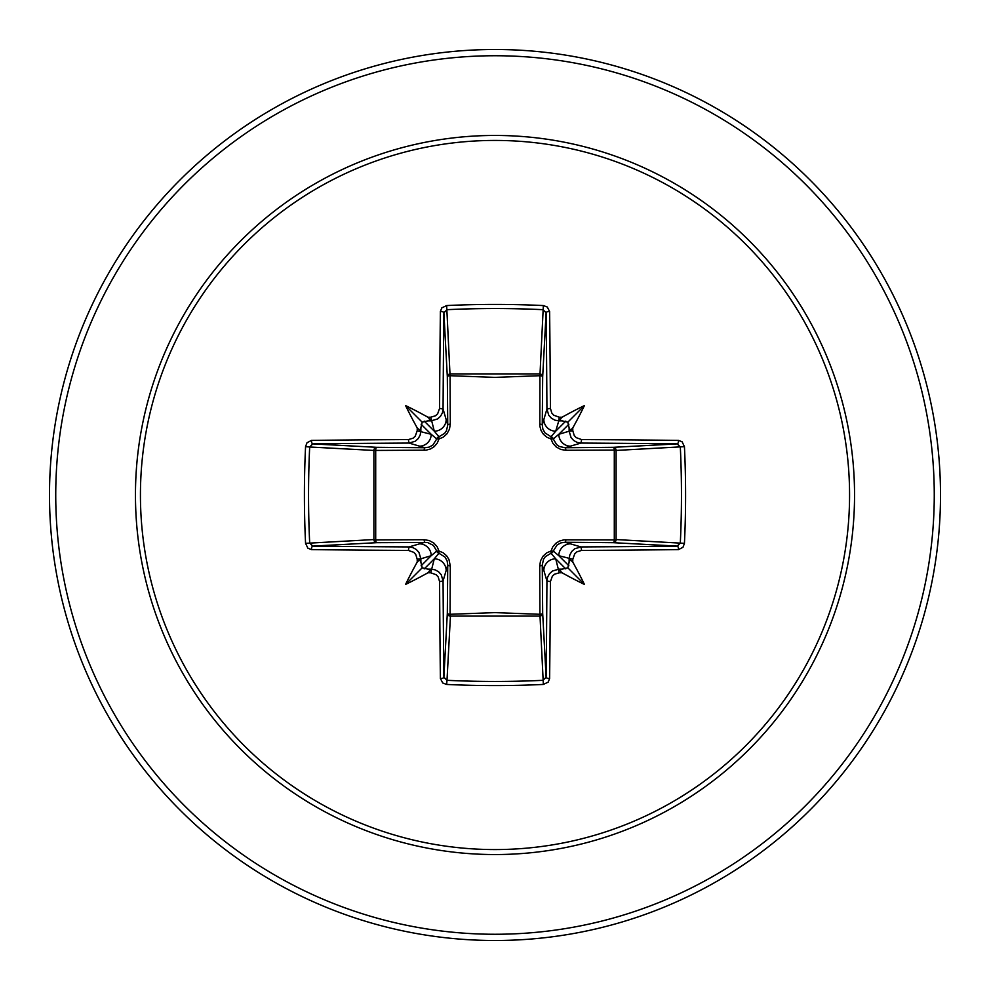 <?xml version="1.0" encoding="UTF-8"?>
<svg xmlns="http://www.w3.org/2000/svg" width="990" height="990" viewBox="0 0 990 990"><rect width="100%" height="100%" fill="white"/><g stroke="black" fill="none" stroke-linecap="round" stroke-linejoin="round"><path stroke-width="1.49" d="M430.761 572.802L434.301 558.806L438.941 553.261A3.119 3.094 45 0 1 436.739 551.059L431.195 555.699L420.849 558.793A440.624 38.4 90 0 0 420.886 562.258L422.21 567.79L427.742 569.114A440.624 38.4 0 0 0 431.207 569.151L435.105 569.844L438.582 571.787L441.231 574.72L443.075 580.994A440.216 11.521 90 0 0 443.891 677.21L446.997 680.316L446.651 684.437L442.728 682.989L440.389 678.484A443.322 11.608 -90 0 1 439.572 581.6L438.199 576.947L436.231 574.769L430.761 572.802A443.73 38.672 180 0 1 427.965 572.764A331.897 234.531 138 0 1 405.591 584.409A331.897 234.531 -48 0 1 417.236 562.035A443.73 38.672 -90 0 1 417.198 559.239L415.788 554.536L413.82 552.358L408.4 550.428L409.006 546.925L412.867 547.594L416.32 549.512L418.956 552.457L420.849 558.793L417.198 559.239M408.4 550.428A443.322 11.608 180 0 1 311.516 549.611L307.89 548.2L305.563 543.349A445.475 195.278 -90 0 1 304.413 495A445.475 195.278 -90 0 1 305.563 446.651L309.684 446.997A442.357 193.916 90 0 0 308.546 495A442.357 193.916 90 0 0 309.684 543.003L312.791 546.109A440.216 11.521 0 0 0 409.006 546.925L425.019 542.26A3.119 0.916 89.5 0 1 424.116 539.711L429.214 540.54L433.892 543.102L437.159 546.752L438.978 551.022L443.124 552.767L446.589 555.724L448.953 559.486L450.289 565.884L450.066 614.295L495 612.612L539.934 614.295L539.711 565.884L540.54 560.786L543.102 556.108L546.752 552.841L551.022 551.022L552.767 546.876L555.724 543.411L559.486 541.047L563.941 539.822L614.295 539.934A3.119 1.002 -89.5 0 1 613.305 542.681L564.981 542.26L580.994 546.925L581.6 550.428L576.947 551.801L574.769 553.769L572.802 559.239A443.73 38.672 90 0 1 572.764 562.035A331.897 234.531 48 0 1 584.409 584.409A331.897 234.531 -138 0 1 562.035 572.764A443.73 38.672 180 0 1 559.239 572.802L554.536 574.212L552.358 576.18L550.428 581.6A443.322 11.608 90 0 1 549.611 678.484L548.2 682.11L543.349 684.437A445.475 195.278 180 0 1 495 685.587A445.475 195.278 180 0 1 446.651 684.437M543.349 684.437L539.934 614.295A3.119 1.002 179.5 0 0 542.681 613.305A3.119 2.797 -3.1 0 1 539.562 616.102L450.438 616.102L446.997 680.316A442.357 193.916 -0 0 0 495 681.454A442.357 193.916 -0 0 0 543.003 680.316L546.109 677.21A440.216 11.521 -90 0 0 546.925 580.994L547.594 577.133L549.512 573.68L552.457 571.044L558.793 569.151A440.624 38.4 -0 0 0 562.258 569.114L567.79 567.79L569.114 562.258A440.624 38.4 -90 0 0 569.151 558.793L569.844 554.895L571.787 551.418L574.72 548.769L580.994 546.925A440.216 11.521 -0 0 0 677.21 546.109L680.316 543.003A442.357 193.916 -90 0 0 680.316 446.997L677.21 443.891A440.216 11.521 180 0 0 580.994 443.075L564.981 447.74L613.305 447.319A3.119 1.002 89.5 0 1 614.295 450.066L616.102 450.438L616.102 539.562L614.295 539.934L614.295 450.066L565.884 450.289L560.786 449.46L556.108 446.898L552.841 443.248L551.022 438.978L546.876 437.233L543.411 434.276L541.047 430.514L539.822 426.059L539.934 375.705A3.119 1.002 -179.5 0 1 542.681 376.695L542.26 425.019L546.925 409.006A440.216 11.521 -90 0 0 546.109 312.791L543.003 309.684A442.357 193.916 180 0 0 446.997 309.684L443.891 312.791A440.216 11.521 90 0 0 443.075 409.006L442.406 412.867L440.488 416.32L437.543 418.956L431.207 420.849A440.624 38.4 180 0 0 427.742 420.886L422.21 422.21L420.886 427.742A440.624 38.4 90 0 0 420.849 431.207L420.156 435.105L418.213 438.582L415.28 441.231L409.006 443.075A440.216 11.521 180 0 0 312.791 443.891L309.684 446.997L373.898 450.438A3.119 2.797 93.1 0 1 376.695 447.319A3.119 1.002 -89.5 0 0 375.705 450.066L375.705 539.934L424.116 539.711M305.563 446.651L307.011 442.728L311.516 440.389A443.322 11.608 -0 0 1 408.4 439.572L413.053 438.199L415.231 436.231L417.198 430.761A443.73 38.672 -90 0 1 417.236 427.965A331.897 234.531 -132 0 1 405.591 405.591A331.897 234.531 42 0 1 427.965 417.236A443.73 38.672 -0 0 1 430.761 417.198L435.464 415.788L437.642 413.82L439.572 408.4L443.075 409.006L447.74 425.019L447.319 376.695A3.119 2.797 176.9 0 1 450.438 373.898L539.562 373.898A3.119 2.797 -176.9 0 1 542.681 376.695L546.109 312.791A3.119 1.287 179.3 0 1 549.611 311.516A443.322 11.608 90 0 1 550.428 408.4L551.801 413.053L553.769 415.231L559.239 417.198L558.793 420.849L554.895 420.156L551.418 418.213L548.769 415.28L546.925 409.006L550.428 408.4M684.437 446.651L616.102 450.438A3.119 2.797 -93.1 0 0 613.305 447.319L677.21 443.891A3.119 1.287 -89.3 0 0 678.484 440.389L682.11 441.8L684.437 446.651A445.475 195.278 90 0 1 684.437 543.349L616.102 539.562A3.119 2.797 -86.9 0 1 613.305 542.681L677.21 546.109A3.119 1.287 89.3 0 1 678.484 549.611A443.322 11.608 180 0 1 581.6 550.428M439.572 408.4A443.322 11.608 -90 0 1 440.389 311.516L441.8 307.89L446.651 305.563A445.475 195.278 -0 0 1 495 304.413A445.475 195.278 -0 0 1 543.349 305.563L539.934 375.705L495 377.388L450.066 375.705L450.289 424.116L449.46 429.214L446.898 433.892L443.248 437.159L438.978 438.978L437.233 443.124L434.276 446.589L430.514 448.953L426.059 450.178L373.898 450.438L373.898 539.562L375.705 539.934A3.119 1.002 89.5 0 0 376.695 542.681A3.119 2.797 86.9 0 1 373.898 539.562L305.563 543.349M495 140.431A354.568 354.568 0 0 1 849.568 495A354.568 354.568 0 0 1 495 849.568A354.568 354.568 0 0 1 140.431 495A354.568 354.568 0 0 1 495 140.431M543.349 305.563L547.272 307.011L549.611 311.516M559.239 417.198A443.73 38.672 0 0 1 562.035 417.236A331.897 234.531 -42 0 1 584.409 405.591A331.897 234.531 132 0 1 572.764 427.965A443.73 38.672 90 0 1 572.802 430.761L574.212 435.464L576.18 437.642L581.6 439.572A443.322 11.608 0 0 1 678.484 440.389M684.437 543.349L682.989 547.272L678.484 549.611M495 49.5A445.5 445.5 0 0 1 940.5 495A445.5 445.5 0 0 1 495 940.5A445.5 445.5 0 0 1 49.5 495A445.5 445.5 0 0 1 495 49.5A445.5 445.5 0 0 0 49.5 495A445.5 445.5 0 0 0 495 940.5M440.389 678.484A3.119 1.287 179.3 0 0 443.891 677.21L447.319 613.305A3.119 1.002 -179.5 0 0 450.066 614.295L450.438 616.102A3.119 2.797 3.1 0 1 447.319 613.305L447.74 564.981L443.075 580.994L439.572 581.6M550.428 581.6L546.925 580.994L542.26 564.981L542.681 613.305L546.109 677.21A3.119 1.287 0.7 0 0 549.611 678.484M569.114 427.742L567.79 422.21L562.258 420.886A440.624 38.4 180 0 0 558.793 420.849L555.699 431.195L551.059 436.739A3.119 3.094 -135 0 1 553.261 438.941L558.806 434.301L569.151 431.207A440.624 38.4 -90 0 0 569.114 427.742L570.364 430.254L572.764 427.965M311.516 440.389A3.119 1.287 89.3 0 0 312.791 443.891L376.695 447.319L425.019 447.74L409.006 443.075L408.4 439.572M417.198 430.761L431.195 434.301L436.739 438.941A3.119 3.094 135 0 1 438.941 436.739L434.301 431.195L430.761 417.198M572.802 559.239L558.806 555.699L553.261 551.059A3.119 3.094 -45 0 1 551.059 553.261L555.699 558.806L559.239 572.802M424.215 568.891L434.301 558.806A11.88 11.831 16.7 0 1 446.181 570.636M450.289 565.884A3.119 0.916 -179.5 0 1 447.74 564.981L447.121 560.909L445.067 557.123L438.941 553.261L438.978 551.022L436.739 551.059L433.385 545.366L427.457 542.471L376.695 542.681L312.791 546.109A3.119 1.287 -89.3 0 0 311.516 549.611M419.364 543.819A11.88 11.831 73.3 0 1 431.195 555.699L421.109 565.785M421.109 424.215L431.195 434.301A11.88 11.831 106.7 0 1 419.364 446.181M424.116 450.289A3.119 0.916 -89.5 0 1 425.019 447.74L429.091 447.121L432.878 445.067L436.739 438.941L438.978 438.978L438.941 436.739L444.634 433.385L446.465 430.7L447.74 425.019A3.119 0.916 179.5 0 1 450.289 424.116M446.181 419.364A11.88 11.831 163.3 0 1 434.301 431.195L424.215 421.109M543.819 570.636A11.88 11.831 -16.7 0 1 555.699 558.806L565.785 568.891M565.884 539.711A3.119 0.916 -89.5 0 1 564.981 542.26L560.909 542.879L557.123 544.933L553.261 551.059L551.022 551.022L551.059 553.261L545.366 556.615L543.535 559.3L542.26 564.981A3.119 0.916 179.5 0 1 539.711 565.884M568.891 565.785L558.806 555.699A11.88 11.831 -73.3 0 1 570.636 543.819M565.785 421.109L555.699 431.195A11.88 11.831 -163.3 0 1 543.819 419.364M539.711 424.116A3.119 0.916 -179.5 0 1 542.26 425.019L542.879 429.091L544.933 432.878L551.059 436.739L551.022 438.978L553.261 438.941L556.615 444.634L559.3 446.465L564.981 447.74A3.119 0.916 89.5 0 1 565.884 450.289M581.6 439.572L580.994 443.075L577.133 442.406L573.68 440.488L571.044 437.543L569.151 431.207L572.802 430.761M570.636 446.181A11.88 11.831 -106.7 0 1 558.806 434.301L568.891 424.215M440.389 311.516A3.119 1.287 0.7 0 1 443.891 312.791L447.319 376.695A3.119 1.002 179.5 0 1 450.066 375.705L446.651 305.563M420.886 562.258L419.636 559.746L417.236 562.035M427.965 572.764L430.242 570.252L427.742 569.114M417.236 427.965L419.748 430.242L420.886 427.742M427.742 420.886L430.254 419.636L427.965 417.236M562.258 569.114L559.746 570.364L562.035 572.764M572.764 562.035L570.252 559.758L569.114 562.258M562.035 417.236L559.758 419.748L562.258 420.886M405.591 584.409L422.21 567.79M584.409 584.409L567.79 567.79M584.409 405.591L567.79 422.21M405.591 405.591L422.21 422.21M495 854.543A359.543 359.543 0 0 1 135.457 495A359.543 359.543 0 0 1 495 135.457A359.543 359.543 0 0 1 854.543 495A359.543 359.543 0 0 1 495 854.543M495 55.737A439.263 439.263 0 0 1 934.263 495A439.263 439.263 0 0 1 495 934.263A439.263 439.263 0 0 1 55.737 495A439.263 439.263 0 0 1 495 55.737"/></g></svg>
